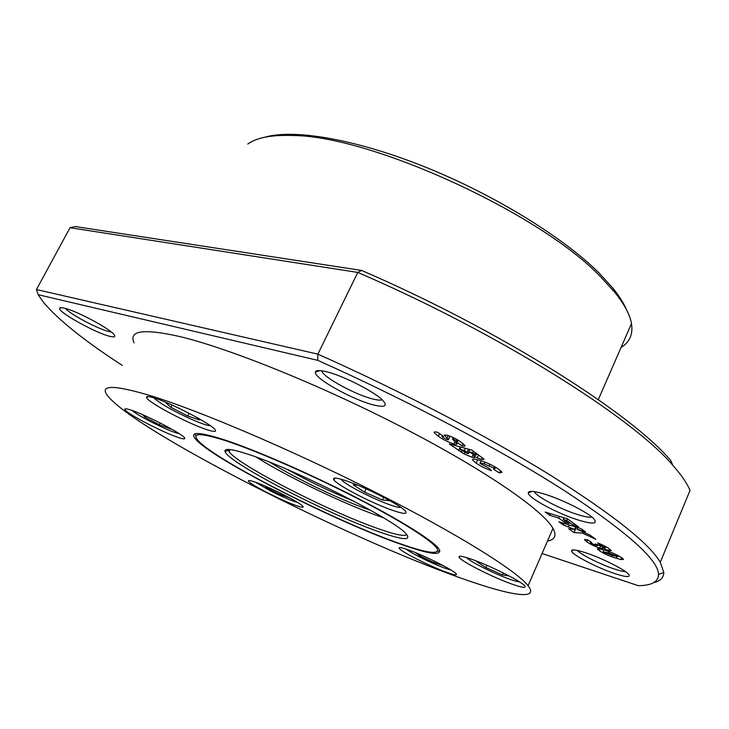 <?xml version="1.0" encoding="UTF-8"?>
<svg xmlns="http://www.w3.org/2000/svg" width="729" height="729" viewBox="0 0 729 729"><rect width="100%" height="100%" fill="white"/><g stroke="black" fill="none" stroke-linecap="round" stroke-linejoin="round"><path stroke-width="1.09" d="M579.865 520.515C558.943 514.401 527.459 497.57 528.288 492.84C528.561 490.69 533.409 490.936 542.841 493.597C560.3 498.508 588.221 512.369 593.962 518.948C597.835 523.805 593.133 524.324 579.865 520.515M534.257 491.619L534.302 491.711C536.726 496.877 562.378 510.163 579.382 515.093C585.551 516.916 589.743 517.59 591.939 517.089M615.23 573.741C597.197 567.909 570.88 554.149 571.536 550.823C571.782 549.229 576.22 549.784 584.831 552.5C600.359 557.403 624.316 569.276 628.407 574.078C631.05 577.505 626.648 577.386 615.23 573.741M577.231 550.404C580.949 554.705 601.088 564.729 614.866 569.167C619.732 570.761 623.259 571.572 625.455 571.618M109.642 336.279C95.481 332.962 57.555 311.821 59.614 308.249C59.842 307.474 61.382 307.428 64.234 308.112C76.272 310.691 110.07 328.733 114.088 334.647C115.793 336.907 114.316 337.454 109.642 336.279M65.428 308.422C69.793 314.035 97.886 328.979 108.657 331.485L111.264 331.977M373.685 404.978C352.8 399.911 313.725 378.078 315.347 372.164C315.657 370.214 319.184 370.022 325.909 371.599C342.922 375.417 376.565 392.731 383.454 401.141C387.564 406.29 384.311 407.566 373.685 404.978M321.598 370.751L321.853 371.398C324.578 378.032 355.971 394.954 372.838 398.991C377.422 400.157 380.511 400.412 382.114 399.774M70.039 227.721L75.205 226.546L361.584 270.432L357.784 272.418L317.871 354.148L36.45 289.55L70.039 227.721L357.784 272.418C498.964 333.18 633.173 418.236 672.894 465.403C681.387 474.98 687.101 483.318 690.026 490.417L660.274 562.296C649.457 543.57 612.825 514.528 550.377 475.171C488.02 436.625 401.734 391.5 317.871 354.148L317.726 360.336L38.227 294.716L43.193 302.006C58.019 319.666 84.4 340.817 122.344 365.448M621.044 347.514C629.674 342.284 633.155 334.301 631.478 323.585C629.965 314.791 624.489 304.476 615.057 292.639L600.769 276.956C540.535 213.351 371.079 135.831 293.231 135.53C271.753 134.719 256.599 137.562 247.769 144.05M625.436 337.445L629.601 327.895M626.503 309.734C623.769 303.273 619.322 296.193 613.171 288.502L599.129 273.047C563.435 237.435 494.262 194.707 424.633 166.804C354.95 138.893 293.423 128.787 264.809 137.216M599.302 550.65L597.434 549.028L598.181 548.518L604.97 550.267C611.658 552.29 617.272 554.824 621.81 557.876L623.55 559.416L620.762 559.535L616.078 558.186C609.453 556.181 603.858 553.666 599.302 550.65L600.067 548.855M563.371 524.989L558.888 521.809L581.004 528.625L585.46 531.833L577.031 529.227L590.071 535.159L595.875 539.332L582.435 533.063L574.042 532.58L568.675 528.762L574.652 529.427L563.371 524.989L564.055 523.404M493.825 468.082L484.202 463.881C481.532 463.033 480.119 462.879 479.974 463.407L488.767 468.009L491.474 470.724C485.286 468.528 480.183 465.995 476.174 463.125L472.556 460.008C472.246 458.751 474.351 458.778 478.862 460.081C486.471 462.304 493.187 465.439 499.019 469.485L502.09 472.21L499.465 472.921L493.524 469.266L494.772 468.957L493.825 468.082L494.499 466.587M438.329 436.234C442.631 439.387 447.816 441.965 453.894 443.961C456.354 444.617 457.338 444.49 456.828 443.578L452.527 439.232L453.073 439.095L456.618 440.845L457.548 441.674L456.099 441.792L462.049 445.893C464.318 446.44 465.284 446.312 464.965 445.519L461.503 442.476C457.721 439.578 452.964 437.145 447.205 435.195L444.444 435.167L448.39 439.623L447.36 439.724L442.795 437.491L441.902 436.252L443.697 436.461L437.619 432.306C435.067 431.686 433.91 431.814 434.147 432.661L438.329 436.234L439.532 433.609M477.222 457.839L481.55 459.48L484.111 459.252L471.945 450.13L449.319 443.915L464.127 453.985L471.9 457.165C474.078 457.785 475.016 457.739 474.716 457.037L473.841 456.062L477.222 457.839L478.561 454.887M573.34 525.272L566.734 520.524L563.262 519.467L568.93 523.531L564.328 522.119L558.651 518.055L549.803 515.348L545.201 512.077L567.408 518.838L578.58 526.876L573.34 525.272L574.051 523.622M586.836 541.784C590.007 544.071 594.308 546.158 599.73 548.053L602.819 548.481L602.4 547.88L608.66 550.605L611.339 550.677L609.061 548.7C606.482 546.777 602.692 544.864 597.698 542.959L600.523 545.347L605.261 547.798L595.292 543.916L597.552 545.502L595.866 545.365L590.973 543.069L590.335 542.494L591.793 542.522L587.337 539.624L584.54 539.834L586.836 541.784L587.665 539.843M542.075 553.502L638.23 585.669C651.644 585.578 658.396 581.86 658.515 574.507C658.442 559.981 627.496 532.298 565.658 491.455C503.283 451.278 409.47 401.342 317.726 360.336M616.078 558.186L616.643 556.838M621.536 557.694L620.762 559.535M576.357 527.195L574.042 532.58M582.435 533.063L582.927 531.906M577.031 529.227L577.723 527.614M575.7 526.994L574.652 529.427M500.495 470.606L499.465 472.921M476.174 463.125L477.686 459.762M484.202 463.881L485.004 462.113M463.07 443.66L462.049 445.893M453.894 443.961L454.987 441.555M482.379 457.648L481.55 459.48M458.65 450.549L460.3 446.932M473.085 454.55L471.9 457.165M473.841 456.062L474.287 455.06M567.454 518.875L566.734 520.524M550.523 513.699L549.803 515.348M558.651 518.055L559.371 516.396M564.328 522.119L564.957 520.679M563.262 519.467L563.982 517.8M599.73 548.053L600.65 545.903M609.371 548.928L608.66 550.605M38.227 294.716L36.45 289.55M653.667 582.671C660.383 581.049 663.755 577.641 663.8 572.447L660.274 562.296M569.331 525.026L568.647 526.63M489.268 465.621L489.906 464.2M452.527 439.077L453.238 437.528M461.357 452.335L462.086 450.732M464.81 452.499L464.127 453.985M602.737 547.096L602.4 547.88M600.523 545.347L600.978 544.262M609.061 551.643L608.551 552.855L617.372 556.409L617.8 555.398M617.372 556.409L612.187 555.516L603.503 551.99L608.551 552.855M457.174 439.633L456.618 440.845M442.257 435.477L441.902 436.252M453.073 439.095L453.684 437.746M473.376 451.16L472.656 452.755L474.88 454.349L475.6 452.764M465.375 448.326L464.4 450.467L467.098 452.399L468.556 449.201M604.733 547.333L605.179 546.276M672.894 465.403L670.662 460.427C631.369 413.653 500.149 330.191 361.584 270.432M448.408 439.787L450.075 436.161M469.786 449.538L468.811 451.688L472.656 452.755M474.88 454.349L475.964 455.279L475.062 455.315L468.811 451.688M460.992 447.123L460.017 449.255L464.4 450.467M467.098 452.399L468.428 453.529L467.48 453.593L460.017 449.255M448.198 573.459C503.374 594.153 541.109 602.309 528.078 585.724C516.888 571.044 457.949 534.038 374.651 491.911C291.463 449.811 198.434 410.281 149.746 395.446C114.152 384.939 99.891 384.766 106.972 394.936C131.466 428.233 329.945 529.755 448.198 573.459M547.488 541.046C554.997 539.706 556.828 535.487 552.983 528.397C543.305 510.582 486.352 470.861 404.349 428.37C322.446 385.896 229.644 348.462 179.972 336.607C143.604 328.396 128.313 330.483 134.118 342.858M396.931 542.877C328.733 518.456 206.681 455.862 194.661 437.929C190.287 431.504 200.019 432.078 223.858 439.642C254.157 449.529 306.8 472.337 352.854 495.793C398.963 519.258 432.361 540.153 438.721 548.627C443.25 556.519 429.317 554.605 396.931 542.877M207.437 429.855C189.977 424.46 149.937 403.511 146.821 398.034C145.6 396.139 147.905 396.066 153.746 397.824C170.659 402.745 212.613 424.688 215.237 429.891C216.513 431.933 213.916 431.914 207.437 429.855M178.204 437.473C163.178 432.57 127.174 413.872 125.023 409.771C124.185 408.431 126.108 408.522 130.783 410.026C145.417 414.582 182.888 434.065 184.619 437.929C185.485 439.35 183.353 439.195 178.204 437.473M295.382 505.27C280.629 500.048 250.412 484.594 248.616 481.304C247.805 480.028 250.147 480.347 255.633 482.27C270.104 487.264 301.505 503.32 303.009 506.455C303.82 507.785 301.277 507.393 295.382 505.27M445.674 571.955C429.39 565.986 401.36 551.807 399.319 548.463C398.289 546.868 401.579 547.443 409.169 550.176C425.226 555.926 454.459 570.689 456.272 573.923C457.274 575.573 453.739 574.917 445.674 571.955M511.33 583.874C492.458 577.131 462.14 561.813 459.316 557.548C457.839 555.316 462.022 555.908 471.854 559.334C490.453 565.795 522.301 581.842 524.889 586.007C526.32 588.33 521.8 587.62 511.33 583.874M393.642 510.701C373.713 504.113 337.554 485.523 333.946 479.919C332.224 477.349 335.859 477.495 344.853 480.365C364.327 486.516 402.417 506.054 405.679 511.485C407.42 514.218 403.41 513.954 393.642 510.701M400.804 507.375L399.228 507.348C389.386 506.609 347.97 486.981 341.91 480.201L341.108 479.217M385.869 498.499L389.313 500.741L382.415 500.003L364.573 492.111L353.182 484.785L357.538 485.131M366.113 488.831L364.573 492.111M383.664 497.333L382.415 500.003M383.345 517.708L380.483 516.724C345.09 504.514 286.442 476.374 256.207 457.065M370.487 510.245C344.726 501.607 300.913 481.022 275.261 465.53L270.104 462.359M287.682 469.649C309.078 481.477 331.103 491.984 353.756 501.169M377.385 531.222C324.888 512.706 227.521 462.241 225.042 451.497C224.049 447.989 231.904 448.964 248.625 454.422C293.741 468.793 394.216 519.558 405.798 533.473C412.304 541.036 402.836 540.289 377.385 531.222M228.323 449.428L229.024 451.615C237.116 464.409 327.686 510.947 376.957 528.233C394.653 534.557 404.604 536.672 406.828 534.576M395.555 542.057C424.451 552.536 438.448 554.997 437.555 549.456C434.985 542.649 403.83 522.411 357.529 498.536C311.292 474.688 256.626 450.832 225.653 440.717C199.837 432.57 190.807 432.671 198.561 441.009C217.114 461.02 331.121 518.957 395.555 542.057M437.591 551.288L439.97 550.823M194.843 433.91L195.755 435.742M210.344 425.7C207.209 425.563 200.757 423.358 190.998 419.084C174.258 411.448 162.321 404.795 155.186 399.127L154.038 397.916M196.794 417.416L199.454 419.95L187.69 415.995L170.932 407.347L165.574 402.444L167.743 403.164M187.69 415.995L189.066 413.279M172.099 405.069L170.932 407.347M519.704 581.988C515.312 581.478 507.065 578.562 494.955 573.249C480.375 566.633 470.843 561.421 466.36 557.603L466.241 557.475M509.261 576.01L502.354 574.899L485.915 567.59L476.629 561.64L479.199 562.123M486.908 565.339L485.915 567.59M503.229 572.912L502.354 574.899M450.932 569.987C445.565 568.702 437.063 565.321 425.426 559.845C415.986 555.298 409.552 551.716 406.117 549.101M442.986 565.504L434.11 562.715L419.977 555.963L415.466 552.628M420.524 554.76L419.977 555.963M434.739 561.312L434.11 562.715M297.696 502.491C291.536 500.768 282.396 496.886 270.295 490.836L255.442 482.206M289.632 497.871L279.954 494.508L266.923 487.874L264.891 485.951M267.343 487.018L266.923 487.874M280.583 493.214L279.954 494.508M179.471 433.837C172.983 432.233 162.713 427.832 148.67 420.615C140.305 416.195 134.756 412.805 132.031 410.445M169.483 427.896L170.468 428.953L159.332 424.743L145.098 417.261L142.501 414.619M145.727 416.04L145.098 417.261M160.225 422.993L159.332 424.743M446.968 438.184L448.207 435.486M532.079 491.401L528.288 492.84M573.869 549.93L571.536 550.823M61.628 307.656L59.614 308.249M319.976 370.578L315.347 372.164M322.127 370.824L321.853 371.398M598.309 399.62L631.478 323.585M613.171 288.502L615.057 292.639M597.634 548.554L597.434 549.028M472.939 459.17L472.556 460.008M481.158 460.774L480.129 463.052M434.457 431.996L434.147 432.661M584.758 539.314L584.54 539.834M658.515 574.507L663.8 572.447M603.803 549.903L603.147 551.452M618.31 555.68L617.827 556.819M458.195 440.252L457.548 441.674M444.936 434.839L444.572 435.632M590.636 541.775L590.408 542.303M495.556 467.207L494.772 468.957M449.993 436.124L448.39 439.623M476.73 453.575L475.964 455.279M469.157 451.934L468.428 453.529M605.763 546.604L605.261 547.798M597.862 544.763L597.552 545.502M528.078 585.724L552.983 528.397M147.577 396.549L146.821 398.034M125.516 408.823L125.023 409.771M248.99 480.529L248.616 481.304M459.917 556.218L459.316 557.548M334.821 478.087L333.946 479.919M228.359 450.34L225.042 451.497M230.045 449.565L229.024 451.615"/></g></svg>
